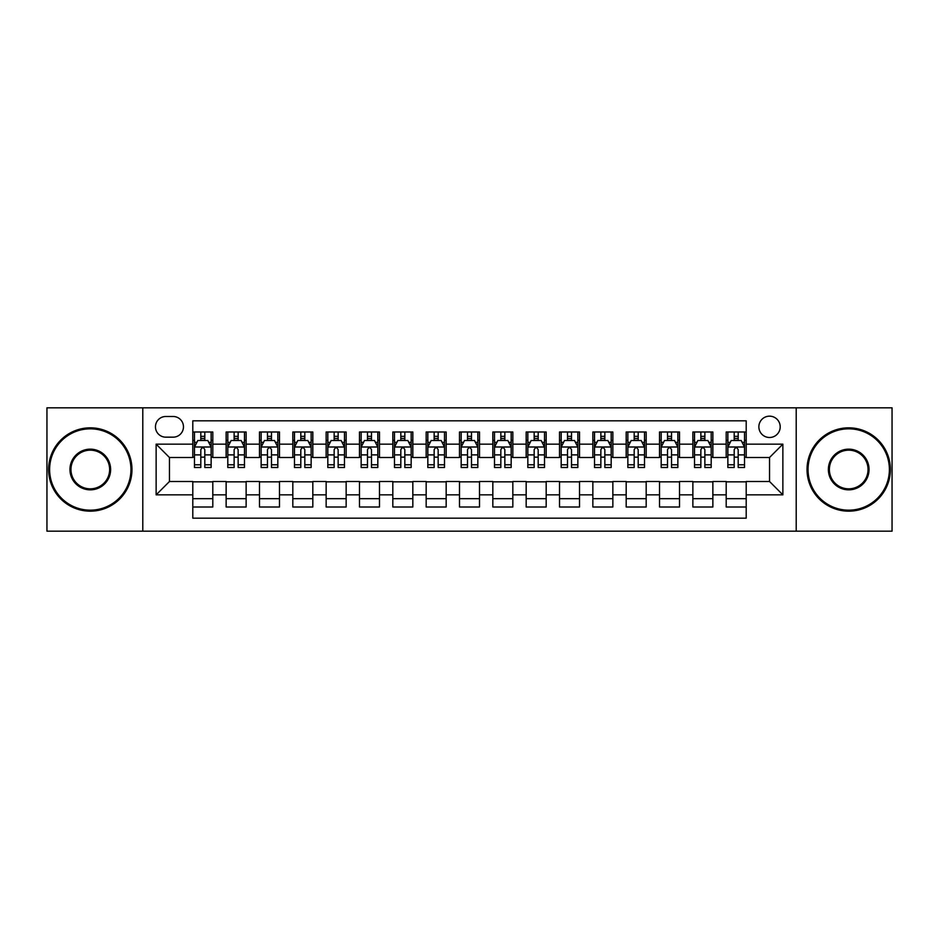 <?xml version="1.0" encoding="UTF-8"?>
<svg xmlns="http://www.w3.org/2000/svg" width="939" height="939" viewBox="0 0 939 939"><rect width="100%" height="100%" fill="white"/><g stroke="black" fill="none" stroke-linecap="round" stroke-linejoin="round"><path stroke-width="1.41" d="M769.534 416.165A10.669 10.669 0 0 0 758.865 426.822A10.669 10.669 0 0 0 769.534 437.492A10.669 10.669 0 0 0 780.203 426.822A10.669 10.669 0 0 0 769.534 416.165M796.202 531.169L892.05 531.169L892.05 407.831L796.202 407.831L796.202 531.169L142.798 531.169L142.798 407.831L46.95 407.831L46.95 531.169L142.798 531.169M746.2 431.999L726.199 431.999L726.199 444.159L712.865 444.159L712.865 457.504L726.199 457.504L726.199 444.159M712.865 444.159L712.865 431.999L692.865 431.999L692.865 444.159L679.519 444.159L679.519 457.504L692.865 457.504L692.865 444.159M679.519 444.159L679.519 431.999L659.518 431.999L659.518 444.159L646.185 444.159L646.185 457.504L659.518 457.504L659.518 444.159M646.185 444.159L646.185 431.999L626.184 431.999L626.184 444.159L612.85 444.159L612.85 457.504L626.184 457.504L626.184 444.159M612.85 444.159L612.85 431.999L592.849 431.999L592.849 444.159L579.516 444.159L579.516 457.504L592.849 457.504L592.849 444.159M579.516 444.159L579.516 431.999L559.515 431.999L559.515 444.159L546.181 444.159L546.181 457.504L559.515 457.504L559.515 444.159M546.181 444.159L546.181 431.999L526.169 431.999L526.169 444.159L512.835 444.159L512.835 457.504L526.169 457.504L526.169 444.159M512.835 444.159L512.835 431.999L492.834 431.999L492.834 444.159L479.5 444.159L479.5 457.504L492.834 457.504L492.834 444.159M479.5 444.159L479.5 431.999L459.5 431.999L459.5 444.159L446.166 444.159L446.166 457.504L459.5 457.504L459.5 444.159M446.166 444.159L446.166 431.999L426.165 431.999L426.165 444.159L412.831 444.159L412.831 457.504L426.165 457.504L426.165 444.159M412.831 444.159L412.831 431.999L392.819 431.999L392.819 444.159L379.485 444.159L379.485 457.504L392.819 457.504L392.819 444.159M379.485 444.159L379.485 431.999L359.484 431.999L359.484 444.159L346.151 444.159L346.151 457.504L359.484 457.504L359.484 444.159M346.151 444.159L346.151 431.999L326.15 431.999L326.15 444.159L312.816 444.159L312.816 457.504L326.15 457.504L326.15 444.159M312.816 444.159L312.816 431.999L292.815 431.999L292.815 444.159L279.482 444.159L279.482 457.504L292.815 457.504L292.815 444.159M279.482 444.159L279.482 431.999L259.481 431.999L259.481 444.159L246.135 444.159L246.135 457.504L259.481 457.504L259.481 444.159M246.135 444.159L246.135 431.999L226.135 431.999L226.135 457.504L212.801 457.504L212.801 431.999L192.8 431.999M192.8 507.001L212.801 507.001L212.801 481.496L226.135 481.496L226.135 507.001L246.135 507.001L246.135 481.496L259.481 481.496L259.481 494.841L246.135 494.841M259.481 494.841L259.481 507.001L279.482 507.001L279.482 481.496L292.815 481.496L292.815 494.841L279.482 494.841M292.815 494.841L292.815 507.001L312.816 507.001L312.816 481.496L326.15 481.496L326.15 494.841L312.816 494.841M326.15 494.841L326.15 507.001L346.151 507.001L346.151 481.496L359.484 481.496L359.484 494.841L346.151 494.841M359.484 494.841L359.484 507.001L379.485 507.001L379.485 481.496L392.819 481.496L392.819 494.841L379.485 494.841M392.819 494.841L392.819 507.001L412.831 507.001L412.831 481.496L426.165 481.496L426.165 494.841L412.831 494.841M426.165 494.841L426.165 507.001L446.166 507.001L446.166 481.496L459.5 481.496L459.5 494.841L446.166 494.841M459.5 494.841L459.5 507.001L479.5 507.001L479.5 481.496L492.834 481.496L492.834 494.841L479.5 494.841M492.834 494.841L492.834 507.001L512.835 507.001L512.835 481.496L526.169 481.496L526.169 494.841L512.835 494.841M526.169 494.841L526.169 507.001L546.181 507.001L546.181 481.496L559.515 481.496L559.515 494.841L546.181 494.841M559.515 494.841L559.515 507.001L579.516 507.001L579.516 481.496L592.849 481.496L592.849 494.841L579.516 494.841M592.849 494.841L592.849 507.001L612.85 507.001L612.85 481.496L626.184 481.496L626.184 494.841L612.85 494.841M626.184 494.841L626.184 507.001L646.185 507.001L646.185 481.496L659.518 481.496L659.518 494.841L646.185 494.841M659.518 494.841L659.518 507.001L679.519 507.001L679.519 481.496L692.865 481.496L692.865 494.841L679.519 494.841M692.865 494.841L692.865 507.001L712.865 507.001L712.865 481.496L726.199 481.496L726.199 494.841L712.865 494.841M165.792 437.163L173.128 437.163A10.329 10.329 0 0 0 183.469 426.822A10.329 10.329 0 0 0 173.128 416.493L165.792 416.493A10.329 10.329 0 0 0 155.463 426.822A10.329 10.329 0 0 0 165.792 437.163M796.202 407.831L142.798 407.831M746.2 444.159L746.2 420.825L192.8 420.825L192.8 457.504L169.466 457.504L169.466 481.496L192.8 481.496L192.8 518.175L746.2 518.175L746.2 481.496L769.534 481.496L769.534 457.504L746.2 457.504L746.2 444.159L782.868 444.159L782.868 494.841L746.2 494.841M192.8 494.841L156.132 494.841L156.132 444.159L192.8 444.159M726.199 494.841L726.199 507.001L746.2 507.001M192.8 440.332L194.467 440.332M200.805 440.332L204.808 440.332M211.134 440.332L212.801 440.332M192.8 457.164L194.467 457.164M200.805 457.164L204.808 457.164M211.134 457.164L212.801 457.164M192.8 481.836L212.801 481.836M192.8 498.668L212.801 498.668M226.135 457.164L227.801 457.164M234.14 457.164L238.142 457.164M244.469 457.164L246.135 457.164M226.135 440.332L227.801 440.332M234.14 440.332L238.142 440.332M244.469 440.332L246.135 440.332M226.135 481.836L246.135 481.836M226.135 498.668L246.135 498.668M259.481 481.836L279.482 481.836M259.481 498.668L279.482 498.668M259.481 440.332L261.148 440.332M267.474 440.332L271.477 440.332M277.815 440.332L279.482 440.332M259.481 457.164L261.148 457.164M267.474 457.164L271.477 457.164M277.815 457.164L279.482 457.164M292.815 481.836L312.816 481.836M292.815 498.668L312.816 498.668M292.815 440.332L294.482 440.332M300.809 440.332L304.811 440.332M311.149 440.332L312.816 440.332M292.815 457.164L294.482 457.164M300.809 457.164L304.811 457.164M311.149 457.164L312.816 457.164M326.15 481.836L346.151 481.836M326.15 498.668L346.151 498.668M326.15 440.332L327.817 440.332M334.155 440.332L338.146 440.332M344.484 440.332L346.151 440.332M326.15 457.164L327.817 457.164M334.155 457.164L338.146 457.164M344.484 457.164L346.151 457.164M359.484 481.836L379.485 481.836M359.484 498.668L379.485 498.668M359.484 440.332L361.151 440.332M367.489 440.332L371.492 440.332M377.818 440.332L379.485 440.332M359.484 457.164L361.151 457.164M367.489 457.164L371.492 457.164M377.818 457.164L379.485 457.164M392.819 481.836L412.831 481.836M392.819 498.668L412.831 498.668M392.819 440.332L394.486 440.332M400.824 440.332L404.826 440.332M411.165 440.332L412.831 440.332M392.819 457.164L394.486 457.164M400.824 457.164L404.826 457.164M411.165 457.164L412.831 457.164M426.165 481.836L446.166 481.836M426.165 498.668L446.166 498.668M426.165 440.332L427.832 440.332M434.158 440.332L438.161 440.332M444.499 440.332L446.166 440.332M426.165 457.164L427.832 457.164M434.158 457.164L438.161 457.164M444.499 457.164L446.166 457.164M459.5 481.836L479.5 481.836M459.5 498.668L479.5 498.668M459.5 440.332L461.166 440.332M467.505 440.332L471.495 440.332M477.834 440.332L479.5 440.332M459.5 457.164L461.166 457.164M467.505 457.164L471.495 457.164M477.834 457.164L479.5 457.164M492.834 481.836L512.835 481.836M492.834 498.668L512.835 498.668M492.834 440.332L494.501 440.332M500.839 440.332L504.842 440.332M511.168 440.332L512.835 440.332M492.834 457.164L494.501 457.164M500.839 457.164L504.842 457.164M511.168 457.164L512.835 457.164M526.169 481.836L546.181 481.836M526.169 498.668L546.181 498.668M526.169 440.332L527.835 440.332M534.174 440.332L538.176 440.332M544.514 440.332L546.181 440.332M526.169 457.164L527.835 457.164M534.174 457.164L538.176 457.164M544.514 457.164L546.181 457.164M559.515 481.836L579.516 481.836M559.515 498.668L579.516 498.668M559.515 440.332L561.182 440.332M567.508 440.332L571.511 440.332M577.849 440.332L579.516 440.332M559.515 457.164L561.182 457.164M567.508 457.164L571.511 457.164M577.849 457.164L579.516 457.164M592.849 481.836L612.85 481.836M592.849 498.668L612.85 498.668M592.849 440.332L594.516 440.332M600.854 440.332L604.845 440.332M611.183 440.332L612.85 440.332M592.849 457.164L594.516 457.164M600.854 457.164L604.845 457.164M611.183 457.164L612.85 457.164M626.184 481.836L646.185 481.836M626.184 498.668L646.185 498.668M626.184 440.332L627.851 440.332M634.189 440.332L638.191 440.332M644.518 440.332L646.185 440.332M626.184 457.164L627.851 457.164M634.189 457.164L638.191 457.164M644.518 457.164L646.185 457.164M659.518 481.836L679.519 481.836M659.518 498.668L679.519 498.668M659.518 440.332L661.185 440.332M667.523 440.332L671.526 440.332M677.852 440.332L679.519 440.332M659.518 457.164L661.185 457.164M667.523 457.164L671.526 457.164M677.852 457.164L679.519 457.164M692.865 481.836L712.865 481.836M692.865 498.668L712.865 498.668M692.865 440.332L694.531 440.332M700.858 440.332L704.86 440.332M711.199 440.332L712.865 440.332M692.865 457.164L694.531 457.164M700.858 457.164L704.86 457.164M711.199 457.164L712.865 457.164M726.199 481.836L746.2 481.836M726.199 498.668L746.2 498.668M726.199 440.332L727.866 440.332M734.192 440.332L738.195 440.332M744.533 440.332L746.2 440.332M726.199 457.164L727.866 457.164M734.192 457.164L738.195 457.164M744.533 457.164L746.2 457.164M169.466 457.504L156.132 444.159M169.466 481.496L156.132 494.841M782.868 444.159L769.534 457.504M782.868 494.841L769.534 481.496M204.808 436.33L200.805 436.33M211.134 464.782L204.808 464.782L204.808 467.505L211.134 467.505L211.134 447.164L207.801 440.497L197.8 440.497L194.467 447.164L194.467 467.505L200.805 467.505L200.805 464.782L194.467 464.782M194.467 447.164L194.467 431.999M211.134 447.164L211.134 431.999M200.805 440.497L200.805 431.999M204.808 431.999L204.808 440.497M204.808 464.782L204.808 449.664C203.47 447.093 202.131 447.093 200.805 449.664L200.805 464.782M90.285 428.83A40.67 40.67 0 0 0 49.614 469.5A40.67 40.67 0 0 0 90.285 510.17A40.67 40.67 0 0 0 130.955 469.5A40.67 40.67 0 0 0 90.285 428.83M90.285 511.168A41.668 41.668 0 0 1 48.617 469.5A41.668 41.668 0 0 1 90.285 427.832A41.668 41.668 0 0 1 131.965 469.5A41.668 41.668 0 0 1 90.285 511.168M90.285 449.159A20.341 20.341 0 0 1 110.626 469.5A20.341 20.341 0 0 1 90.285 489.841A20.341 20.341 0 0 1 69.956 469.5A20.341 20.341 0 0 1 90.285 449.159M90.285 488.832A19.332 19.332 0 0 0 109.628 469.5A19.332 19.332 0 0 0 90.285 450.168A19.332 19.332 0 0 0 70.953 469.5A19.332 19.332 0 0 0 90.285 488.832M848.715 428.83A40.67 40.67 0 0 0 808.045 469.5A40.67 40.67 0 0 0 848.715 510.17A40.67 40.67 0 0 0 889.386 469.5A40.67 40.67 0 0 0 848.715 428.83M848.715 511.168A41.668 41.668 0 0 1 807.035 469.5A41.668 41.668 0 0 1 848.715 427.832A41.668 41.668 0 0 1 890.383 469.5A41.668 41.668 0 0 1 848.715 511.168M848.715 449.159A20.341 20.341 0 0 1 869.044 469.5A20.341 20.341 0 0 1 848.715 489.841A20.341 20.341 0 0 1 828.374 469.5A20.341 20.341 0 0 1 848.715 449.159M848.715 488.832A19.332 19.332 0 0 0 868.047 469.5A19.332 19.332 0 0 0 848.715 450.168A19.332 19.332 0 0 0 829.372 469.5A19.332 19.332 0 0 0 848.715 488.832M238.142 436.33L234.14 436.33M244.469 464.782L238.142 464.782L238.142 467.505L244.469 467.505L244.469 447.164L241.135 440.497L231.135 440.497L227.801 447.164L227.801 467.505L234.14 467.505L234.14 464.782L227.801 464.782M227.801 447.164L227.801 431.999M244.469 447.164L244.469 431.999M234.14 440.497L234.14 431.999M238.142 431.999L238.142 440.497M238.142 464.782L238.142 449.664C236.804 447.093 235.478 447.093 234.14 449.664L234.14 464.782M271.477 436.33L267.474 436.33M277.815 464.782L271.477 464.782L271.477 467.505L277.815 467.505L277.815 447.164L274.481 440.497L264.481 440.497L261.148 447.164L261.148 467.505L267.474 467.505L267.474 464.782L261.148 464.782M261.148 447.164L261.148 431.999M277.815 447.164L277.815 431.999M267.474 440.497L267.474 431.999M271.477 431.999L271.477 440.497M271.477 464.782L271.477 449.664C270.15 447.093 268.812 447.093 267.474 449.664L267.474 464.782M304.811 436.33L300.809 436.33M311.149 464.782L304.811 464.782L304.811 467.505L311.149 467.505L311.149 447.164L307.816 440.497L297.816 440.497L294.482 447.164L294.482 467.505L300.809 467.505L300.809 464.782L294.482 464.782M294.482 447.164L294.482 431.999M311.149 447.164L311.149 431.999M300.809 440.497L300.809 431.999M304.811 431.999L304.811 440.497M304.811 464.782L304.811 449.664C303.485 447.093 302.147 447.093 300.809 449.664L300.809 464.782M338.146 436.33L334.155 436.33M344.484 464.782L338.146 464.782L338.146 467.505L344.484 467.505L344.484 447.164L341.15 440.497L331.15 440.497L327.817 447.164L327.817 467.505L334.155 467.505L334.155 464.782L327.817 464.782M327.817 447.164L327.817 431.999M344.484 447.164L344.484 431.999M334.155 440.497L334.155 431.999M338.146 431.999L338.146 440.497M338.146 464.782L338.146 449.664C336.819 447.093 335.481 447.093 334.155 449.664L334.155 464.782M371.492 436.33L367.489 436.33M377.818 464.782L371.492 464.782L371.492 467.505L377.818 467.505L377.818 447.164L374.485 440.497L364.485 440.497L361.151 447.164L361.151 467.505L367.489 467.505L367.489 464.782L361.151 464.782M361.151 447.164L361.151 431.999M377.818 447.164L377.818 431.999M367.489 440.497L367.489 431.999M371.492 431.999L371.492 440.497M371.492 464.782L371.492 449.664C370.154 447.093 368.827 447.093 367.489 449.664L367.489 464.782M404.826 436.33L400.824 436.33M411.165 464.782L404.826 464.782L404.826 467.505L411.165 467.505L411.165 447.164L407.831 440.497L397.819 440.497L394.486 447.164L394.486 467.505L400.824 467.505L400.824 464.782L394.486 464.782M394.486 447.164L394.486 431.999M411.165 447.164L411.165 431.999M400.824 440.497L400.824 431.999M404.826 431.999L404.826 440.497M404.826 464.782L404.826 449.664C403.488 447.093 402.162 447.093 400.824 449.664L400.824 464.782M438.161 436.33L434.158 436.33M444.499 464.782L438.161 464.782L438.161 467.505L444.499 467.505L444.499 447.164L441.166 440.497L431.165 440.497L427.832 447.164L427.832 467.505L434.158 467.505L434.158 464.782L427.832 464.782M427.832 447.164L427.832 431.999M444.499 447.164L444.499 431.999M434.158 440.497L434.158 431.999M438.161 431.999L438.161 440.497M438.161 464.782L438.161 449.664C436.835 447.093 435.496 447.093 434.158 449.664L434.158 464.782M471.495 436.33L467.505 436.33M477.834 464.782L471.495 464.782L471.495 467.505L477.834 467.505L477.834 447.164L474.5 440.497L464.5 440.497L461.166 447.164L461.166 467.505L467.505 467.505L467.505 464.782L461.166 464.782M461.166 447.164L461.166 431.999M477.834 447.164L477.834 431.999M467.505 440.497L467.505 431.999M471.495 431.999L471.495 440.497M471.495 464.782L471.495 449.664C470.169 447.093 468.831 447.093 467.505 449.664L467.505 464.782M504.842 436.33L500.839 436.33M511.168 464.782L504.842 464.782L504.842 467.505L511.168 467.505L511.168 447.164L507.835 440.497L497.834 440.497L494.501 447.164L494.501 467.505L500.839 467.505L500.839 464.782L494.501 464.782M494.501 447.164L494.501 431.999M511.168 447.164L511.168 431.999M500.839 440.497L500.839 431.999M504.842 431.999L504.842 440.497M504.842 464.782L504.842 449.664C503.504 447.093 502.177 447.093 500.839 449.664L500.839 464.782M538.176 436.33L534.174 436.33M544.514 464.782L538.176 464.782L538.176 467.505L544.514 467.505L544.514 447.164L541.181 440.497L531.169 440.497L527.835 447.164L527.835 467.505L534.174 467.505L534.174 464.782L527.835 464.782M527.835 447.164L527.835 431.999M544.514 447.164L544.514 431.999M534.174 440.497L534.174 431.999M538.176 431.999L538.176 440.497M538.176 464.782L538.176 449.664C536.838 447.093 535.512 447.093 534.174 449.664L534.174 464.782M571.511 436.33L567.508 436.33M577.849 464.782L571.511 464.782L571.511 467.505L577.849 467.505L577.849 447.164L574.515 440.497L564.515 440.497L561.182 447.164L561.182 467.505L567.508 467.505L567.508 464.782L561.182 464.782M561.182 447.164L561.182 431.999M577.849 447.164L577.849 431.999M567.508 440.497L567.508 431.999M571.511 431.999L571.511 440.497M571.511 464.782L571.511 449.664C570.184 447.093 568.846 447.093 567.508 449.664L567.508 464.782M604.845 436.33L600.854 436.33M611.183 464.782L604.845 464.782L604.845 467.505L611.183 467.505L611.183 447.164L607.85 440.497L597.85 440.497L594.516 447.164L594.516 467.505L600.854 467.505L600.854 464.782L594.516 464.782M594.516 447.164L594.516 431.999M611.183 447.164L611.183 431.999M600.854 440.497L600.854 431.999M604.845 431.999L604.845 440.497M604.845 464.782L604.845 449.664C603.519 447.093 602.181 447.093 600.854 449.664L600.854 464.782M638.191 436.33L634.189 436.33M644.518 464.782L638.191 464.782L638.191 467.505L644.518 467.505L644.518 447.164L641.184 440.497L631.184 440.497L627.851 447.164L627.851 467.505L634.189 467.505L634.189 464.782L627.851 464.782M627.851 447.164L627.851 431.999M644.518 447.164L644.518 431.999M634.189 440.497L634.189 431.999M638.191 431.999L638.191 440.497M638.191 464.782L638.191 449.664C636.853 447.093 635.527 447.093 634.189 449.664L634.189 464.782M671.526 436.33L667.523 436.33M677.852 464.782L671.526 464.782L671.526 467.505L677.852 467.505L677.852 447.164L674.519 440.497L664.519 440.497L661.185 447.164L661.185 467.505L667.523 467.505L667.523 464.782L661.185 464.782M661.185 447.164L661.185 431.999M677.852 447.164L677.852 431.999M667.523 440.497L667.523 431.999M671.526 431.999L671.526 440.497M671.526 464.782L671.526 449.664C670.188 447.093 668.861 447.093 667.523 449.664L667.523 464.782M704.86 436.33L700.858 436.33M711.199 464.782L704.86 464.782L704.86 467.505L711.199 467.505L711.199 447.164L707.865 440.497L697.865 440.497L694.531 447.164L694.531 467.505L700.858 467.505L700.858 464.782L694.531 464.782M694.531 447.164L694.531 431.999M711.199 447.164L711.199 431.999M700.858 440.497L700.858 431.999M704.86 431.999L704.86 440.497M704.86 464.782L704.86 449.664C703.534 447.093 702.196 447.093 700.858 449.664L700.858 464.782M738.195 436.33L734.192 436.33M744.533 464.782L738.195 464.782L738.195 467.505L744.533 467.505L744.533 447.164L741.2 440.497L731.199 440.497L727.866 447.164L727.866 467.505L734.192 467.505L734.192 464.782L727.866 464.782M727.866 447.164L727.866 431.999M744.533 447.164L744.533 431.999M734.192 440.497L734.192 431.999M738.195 431.999L738.195 440.497M738.195 464.782L738.195 449.664C736.869 447.093 735.53 447.093 734.192 449.664L734.192 464.782M226.135 494.841L212.801 494.841M226.135 444.159L212.801 444.159M211.052 446.999L194.549 446.999M194.467 442.328L196.885 442.328M208.716 442.328L211.134 442.328M200.805 454.887L194.467 454.887M211.134 454.887L204.808 454.887M204.808 438.454L200.805 438.454M244.386 446.999L227.884 446.999M227.801 442.328L230.219 442.328M242.062 442.328L244.469 442.328M234.14 454.887L227.801 454.887M244.469 454.887L238.142 454.887M238.142 438.454L234.14 438.454M277.733 446.999L261.23 446.999M261.148 442.328L263.554 442.328M275.397 442.328L277.815 442.328M267.474 454.887L261.148 454.887M277.815 454.887L271.477 454.887M271.477 438.454L267.474 438.454M311.067 446.999L294.564 446.999M294.482 442.328L296.9 442.328M308.731 442.328L311.149 442.328M300.809 454.887L294.482 454.887M311.149 454.887L304.811 454.887M304.811 438.454L300.809 438.454M344.402 446.999L327.899 446.999M327.817 442.328L330.235 442.328M342.066 442.328L344.484 442.328M334.155 454.887L327.817 454.887M344.484 454.887L338.146 454.887M338.146 438.454L334.155 438.454M377.736 446.999L361.233 446.999M361.151 442.328L363.569 442.328M375.4 442.328L377.818 442.328M367.489 454.887L361.151 454.887M377.818 454.887L371.492 454.887M371.492 438.454L367.489 438.454M411.071 446.999L394.58 446.999M394.486 442.328L396.904 442.328M408.747 442.328L411.165 442.328M400.824 454.887L394.486 454.887M411.165 454.887L404.826 454.887M404.826 438.454L400.824 438.454M444.417 446.999L427.914 446.999M427.832 442.328L430.25 442.328M442.081 442.328L444.499 442.328M434.158 454.887L427.832 454.887M444.499 454.887L438.161 454.887M438.161 438.454L434.158 438.454M477.751 446.999L461.249 446.999M461.166 442.328L463.584 442.328M475.416 442.328L477.834 442.328M467.505 454.887L461.166 454.887M477.834 454.887L471.495 454.887M471.495 438.454L467.505 438.454M511.086 446.999L494.583 446.999M494.501 442.328L496.919 442.328M508.75 442.328L511.168 442.328M500.839 454.887L494.501 454.887M511.168 454.887L504.842 454.887M504.842 438.454L500.839 438.454M544.42 446.999L527.929 446.999M527.835 442.328L530.253 442.328M542.096 442.328L544.514 442.328M534.174 454.887L527.835 454.887M544.514 454.887L538.176 454.887M538.176 438.454L534.174 438.454M577.767 446.999L561.264 446.999M561.182 442.328L563.6 442.328M575.431 442.328L577.849 442.328M567.508 454.887L561.182 454.887M577.849 454.887L571.511 454.887M571.511 438.454L567.508 438.454M611.101 446.999L594.598 446.999M594.516 442.328L596.934 442.328M608.765 442.328L611.183 442.328M600.854 454.887L594.516 454.887M611.183 454.887L604.845 454.887M604.845 438.454L600.854 438.454M644.436 446.999L627.933 446.999M627.851 442.328L630.269 442.328M642.1 442.328L644.518 442.328M634.189 454.887L627.851 454.887M644.518 454.887L638.191 454.887M638.191 438.454L634.189 438.454M677.77 446.999L661.267 446.999M661.185 442.328L663.603 442.328M675.446 442.328L677.852 442.328M667.523 454.887L661.185 454.887M677.852 454.887L671.526 454.887M671.526 438.454L667.523 438.454M711.116 446.999L694.614 446.999M694.531 442.328L696.938 442.328M708.781 442.328L711.199 442.328M700.858 454.887L694.531 454.887M711.199 454.887L704.86 454.887M704.86 438.454L700.858 438.454M744.451 446.999L727.948 446.999M727.866 442.328L730.284 442.328M742.115 442.328L744.533 442.328M734.192 454.887L727.866 454.887M744.533 454.887L738.195 454.887M738.195 438.454L734.192 438.454"/></g></svg>
